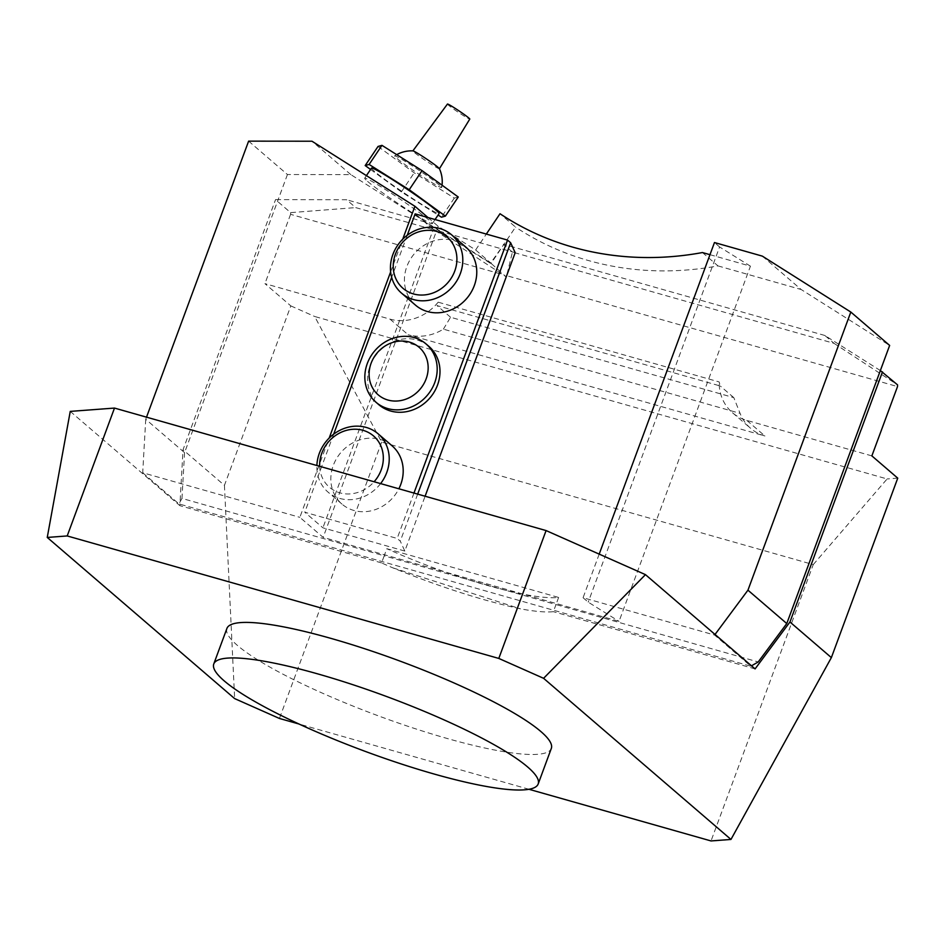 <?xml version="1.0" encoding="UTF-8"?>
<svg xmlns="http://www.w3.org/2000/svg" width="945" height="945" viewBox="0 0 945 945"><rect width="100%" height="100%" fill="white"/><g stroke="black" fill="none" stroke-linecap="round" stroke-linejoin="round"><path stroke-width="0.71" stroke-dasharray="4.72 3.54" d="M427.967 217.515L438.208 226.316L475.63 249.964L491.164 263.324L490.656 263.005L503.898 244.389L491.164 263.324M248.618 141.136L287.445 174.53L350.819 174.612L490.656 263.005L505.965 276.696L434.204 229.883L355.698 207.605L346.567 199.738L278.149 199.643L184.559 452.655L145.731 419.273L146.51 417.17M350.819 174.612L311.992 141.23M367.581 181.381A40.741 2.374 -146.1 0 0 404.862 207.983A40.741 2.374 -146.1 0 0 432.29 223.658A40.741 2.374 -146.1 0 0 399.818 198.946A40.741 2.374 -146.1 0 0 364.699 178.18A40.741 2.374 -146.1 0 0 367.581 181.381M404.814 551.065L322.906 527.818L304.786 512.237L397.172 538.449L400.278 541.131L404.814 551.065L425.096 496.231M515.179 252.705L433.271 229.458L322.906 527.818M438.208 226.316L323.143 537.374L299.849 517.34L329.167 438.067M709.967 254.677L750.436 266.171L619.046 621.361L323.143 537.374M475.63 249.964L486.321 234.076M184.559 452.655L181.972 498.417L384.202 555.802L381.567 562.913A134.509 22.893 20.3 0 0 392.801 567.839C440.051 586.975 482.623 600.642 520.506 608.852A134.509 22.893 20.3 0 0 553.368 611.663L556.003 604.564L384.202 555.802L386.824 548.702L558.625 597.453A134.509 22.893 20.3 0 1 386.824 548.702M558.625 597.453L556.003 604.564L758.221 661.949M392.801 567.839L520.506 608.852M528.952 789.276L298.986 724.012M226.906 628.449A172.947 29.437 -159.7 0 0 447.351 738.529A172.947 29.437 -159.7 0 0 551.313 748.452M755.079 668.906L553.368 611.663M287.445 174.53L278.149 199.643L275.538 199.643L290.635 212.625L355.698 207.605M381.567 562.913L179.869 505.658L183.023 449.749L275.538 199.643M443.394 329.155L450.564 317.248L733.804 397.632L740.077 413.355A46.116 41.32 -49.3 0 0 750.614 428.321A46.116 41.32 -49.3 0 0 764.918 435.976L408.122 334.719A46.116 41.32 -49.3 0 0 443.394 329.155L740.077 413.355M450.564 317.248L437.015 305.601L720.255 385.985L719.145 381.934L438.161 302.187L437.015 305.601M438.161 302.187A46.116 41.32 130.7 0 1 390.002 319.138L264.943 283.642L290.824 305.896L224.437 485.364L183.023 449.749M871.869 455.892L746.798 420.395A46.116 41.32 130.7 0 1 732.493 412.741A46.116 41.32 130.7 0 1 719.145 381.934M733.804 397.632L720.255 385.985M290.635 212.625L290.576 214.326L502.409 274.452M880.362 370.558L824.879 335.487L834.022 343.342L512.438 252.079L506.662 275.656L897.514 386.576M834.022 343.342L897.561 384.875M290.576 214.326L264.943 283.642M813.255 564.59L887.119 478.95L314.697 316.492L381.662 442.106L813.255 564.59L711.03 840.944M381.662 442.106L279.436 718.46M70.249 411.394L179.869 505.658M224.437 485.364L234.643 698.591M290.824 305.896L314.697 316.492M506.662 275.656L505.965 276.696M897.75 478.146L887.119 478.95M145.731 419.273L142.707 472.748L299.849 517.34M142.707 472.748L178.948 503.909L750.814 666.213L714.585 635.052L715.022 634.461M599.201 554.124L583.077 597.724L714.585 635.052M583.077 597.724L588.215 602.142L619.046 621.361M512.438 252.079L503.295 244.223M490.431 263.336L425.073 222.016L434.204 229.883M425.073 222.016L346.567 199.738M824.879 335.487L503.898 244.389L515.533 227.083L500.011 213.735M392.069 445.804A38.438 34.433 -49.3 0 0 349.437 444.918A38.438 34.433 -49.3 0 0 341.96 504.087A38.438 34.433 -49.3 0 0 398.873 488.789M465.649 246.905A38.438 34.433 -49.3 0 0 423.017 246.007A38.438 34.433 -49.3 0 0 415.54 305.176M428.865 346.354A38.438 34.433 -49.3 0 0 377.693 353.04A38.438 34.433 -49.3 0 0 378.744 404.637M413.969 493.066L397.172 538.449M407.236 235.27L391.667 277.358M333.668 434.168L304.786 512.237M417.666 494.117L400.278 541.131M433.271 229.458L415.15 213.877M702.442 252.551L717.976 265.899A315.146 282.354 130.7 0 1 515.533 227.083M750.814 666.213L751.488 665.823M181.972 498.417L178.948 503.909M750.436 266.171L719.594 246.952L588.215 602.142M719.594 246.952L714.467 242.534M390.639 271.9L402.747 239.156M762.343 256.13L801.171 289.513L889.647 345.433M717.976 265.899L801.171 289.513M319.658 466.31A33.819 30.299 -49.3 0 0 339.928 492.853A33.819 30.299 -49.3 0 0 374.102 481.761M380.599 483.604A38.438 34.433 130.7 0 1 327.986 492.073A38.438 34.433 130.7 0 1 316.882 465.519M447.457 104.056A13.454 0.78 -146.1 0 0 458.183 112.219A13.454 0.78 -146.1 0 0 469.783 119.07M439.39 168.659A15.994 0.933 33.9 0 1 439.401 168.777A15.994 0.933 33.9 0 1 425.616 160.615A15.994 0.933 33.9 0 1 412.859 150.916A15.994 0.933 33.9 0 1 412.965 150.881M439.649 185.326A28.338 1.654 -146.1 0 0 413.993 166.993A28.338 1.654 -146.1 0 0 394.656 155.878A28.338 1.654 -146.1 0 0 417.217 173.1A28.338 1.654 -146.1 0 0 441.669 187.512A28.338 1.654 -146.1 0 0 439.649 185.326M378.035 146.451L414.205 172.817L454.321 198.096L458.242 197.009M454.321 198.096L441.469 217.196M370.558 169.462L401.353 191.918L438.078 215.058M401.353 191.918L414.205 172.817M371.491 168.08A40.741 2.374 -146.1 0 0 374.374 171.281A40.741 2.374 -146.1 0 0 411.654 197.895A40.741 2.374 -146.1 0 0 439.082 213.57M390.002 319.138L408.122 334.719M746.798 420.395L764.918 435.976M732.493 412.741L750.614 428.321M341.96 504.087L327.986 492.073M441.669 187.512A30.748 30.748 0 0 0 442.036 185.185M396.699 154.649A30.748 30.748 0 0 0 394.656 155.878M366.412 175.628L364.699 178.18M435.078 219.523L432.29 223.658"/><path stroke-width="1.42" d="M317.733 673.891A172.947 29.437 -159.7 0 0 213.771 663.969A172.947 29.437 -159.7 0 0 434.204 774.049A172.947 29.437 -159.7 0 0 538.178 783.972A172.947 29.437 -159.7 0 0 317.733 673.891M146.51 417.17L248.618 141.136L311.992 141.23L414.914 206.282L427.967 217.515M407.236 235.27L415.15 213.877L507.548 240.089L510.643 242.759L515.179 252.705L425.096 496.231M486.321 234.076L500.011 213.735A315.146 282.354 -49.3 0 0 702.442 252.551L709.967 254.677M528.952 789.276L711.03 840.944L730.969 839.443L543.588 678.309L498.795 658.429L67.201 535.945L47.25 537.445L70.249 411.394L114.499 408.075L67.201 535.945M298.986 724.012L279.436 718.46L234.643 698.591L47.25 537.445M538.178 783.972L551.313 748.452A172.947 29.437 -159.7 0 0 399.322 660.839A172.947 29.437 -159.7 0 0 226.906 628.449L213.771 663.969M730.969 839.443L831.364 657.614L897.75 478.146L871.869 455.892L897.514 386.576L897.561 384.875L880.362 370.558L786.772 623.558L758.221 661.949L751.488 665.823M882.476 371.893L789.949 621.999L755.079 668.906L645.459 574.643L543.588 678.309M831.364 657.614L789.949 621.999M645.459 574.643L546.092 530.57L498.795 658.429M546.092 530.57L114.499 408.075M398.873 488.789A38.438 34.433 -49.3 0 0 392.069 445.804L378.094 433.79A38.438 34.433 130.7 0 1 380.599 483.604M401.554 293.163L415.54 305.176A38.438 34.433 -49.3 0 0 466.7 298.49A38.438 34.433 -49.3 0 0 465.649 246.905L451.675 234.88A38.438 34.433 130.7 0 1 452.726 286.477A38.438 34.433 130.7 0 1 401.554 293.163A38.438 34.433 130.7 0 1 409.031 233.994A38.438 34.433 130.7 0 1 451.675 234.88M375.956 402.227L378.744 404.637A38.438 34.433 -49.3 0 0 390.663 411.016A38.438 34.433 -49.3 0 0 434.31 391.821A38.438 34.433 -49.3 0 0 428.865 346.354L426.065 343.956A38.438 34.433 130.7 0 1 434.724 382.666A38.438 34.433 130.7 0 1 401.779 409.563A38.438 34.433 130.7 0 1 387.875 408.606A38.438 34.433 130.7 0 1 375.956 402.227A38.438 34.433 130.7 0 1 374.905 350.642A38.438 34.433 130.7 0 1 426.065 343.956M507.548 240.089L413.969 493.066M391.667 277.358L333.668 434.168M510.643 242.759L417.666 494.117M399.262 400.81A31.362 28.102 -49.3 0 0 423.88 352.792A31.362 28.102 -49.3 0 0 372.743 359.525A31.362 28.102 -49.3 0 0 399.262 400.81M409.598 236.262A33.819 30.299 -49.3 0 0 408.689 292.088A33.819 30.299 -49.3 0 0 456.907 259.71A33.819 30.299 -49.3 0 0 409.598 236.262M786.772 623.558L747.944 590.176L850.819 312.051L889.647 345.433L880.362 370.558M850.819 312.051L762.343 256.13L714.467 242.534L599.201 554.124M329.167 438.067L390.639 271.9M402.747 239.156L414.914 206.282M715.022 634.461L747.944 590.176M374.102 481.761A33.819 30.299 -49.3 0 0 376.866 439.366A33.819 30.299 -49.3 0 0 336.018 435.161A33.819 30.299 -49.3 0 0 319.658 466.31M316.882 465.519A38.438 34.433 130.7 0 1 335.463 432.893A38.438 34.433 130.7 0 1 378.094 433.79M439.425 168.742L469.783 119.07A13.454 0.78 -146.1 0 0 468.188 117.487A13.454 0.78 -146.1 0 0 455.856 108.805A13.454 0.78 -146.1 0 0 447.457 104.056L412.882 150.881M396.699 154.649A30.748 30.748 0 0 1 412.965 150.881A15.994 0.933 33.9 0 1 423.454 156.953A15.994 0.933 33.9 0 1 437.511 166.887A15.994 0.933 33.9 0 1 438.267 167.525A15.994 0.933 33.9 0 1 439.39 168.659A30.748 30.748 0 0 1 442.036 185.185M438.078 215.058L441.469 217.196L445.39 216.11L458.242 197.009L422.061 170.632L381.957 145.353L378.035 146.451L365.183 165.552L370.558 169.462M445.39 216.11L409.209 189.732L369.105 164.454L365.183 165.552M369.105 164.454L381.957 145.353M409.209 189.732L422.061 170.632M435.078 219.523L439.082 213.57A40.741 2.374 -146.1 0 0 406.61 188.858A40.741 2.374 -146.1 0 0 371.491 168.08L366.412 175.628"/></g></svg>
